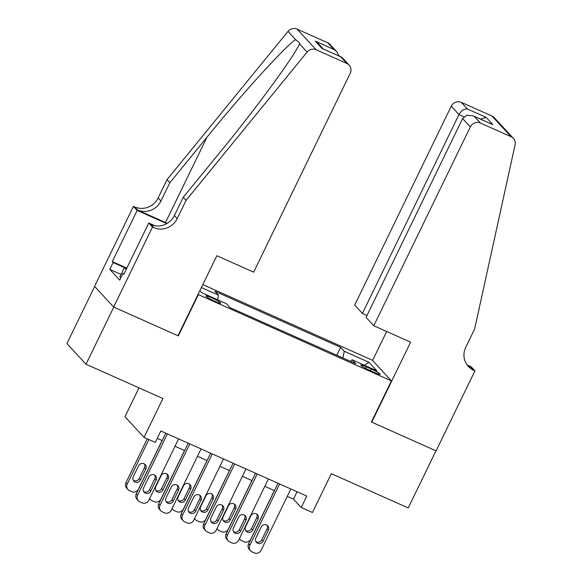 <?xml version="1.0" encoding="UTF-8"?>
<svg xmlns="http://www.w3.org/2000/svg" width="582" height="582" viewBox="0 0 582 582"><rect width="100%" height="100%" fill="white"/><g stroke="black" fill="none" stroke-linecap="round" stroke-linejoin="round"><path stroke-width="0.87" d="M214.976 301.36A8.184 0.924 25.9 0 0 220.687 303.149A8.184 0.924 25.9 0 0 211.673 297.788A8.184 0.924 25.9 0 0 205.963 295.998A8.184 0.924 25.9 0 0 214.976 301.36M138.982 387.867L124.97 416.727L144.052 437.402L155.285 442.407L160.836 430.978L306.779 496.075L301.236 507.504L312.461 512.509L331.325 473.653L408.229 507.955L435.976 450.81L371.425 422.015L391.402 380.875L198.033 294.456M94.655 286.475L66.93 343.569L86.02 364.245L113.766 307.1L178.325 335.894L198.302 294.747M391.402 380.875L372.313 360.2L202.82 284.605M371.367 369.046L366.427 366.842A7.93 0.895 25.9 0 0 360.898 365.11A7.93 0.895 25.9 0 0 369.628 370.312L374.568 372.509A7.93 0.895 25.9 0 0 380.097 374.241A7.93 0.895 25.9 0 0 371.367 369.046L370.559 370.719M199.852 290.709L201.656 292.666L226.354 303.68L229.97 307.594L355.711 363.67L352.095 359.763L350.575 361.386M201.387 287.544L218.519 295.19L214.903 291.276L340.645 347.359L344.26 351.266L368.959 362.288L376.801 370.778L352.095 359.763M144.052 437.402L162.924 398.546L86.02 364.245M287.282 496.351L293.495 499.123L301.236 507.504M157.249 438.355L162.167 440.552M175.015 446.278L184.625 450.563M197.465 456.295L207.076 460.58M219.923 466.306L229.534 470.591M242.374 476.323L251.984 480.608M264.832 486.334L274.435 490.626M297.075 491.746L293.495 499.123M342.863 357.945L344.26 351.266M336.818 355.246L340.645 347.359M218.519 295.19L217.559 299.759M364.397 365.249L368.959 362.288M290.862 488.975L261.071 550.332A5.114 4.882 137.3 0 1 254.363 552.9L252.115 551.896A5.114 4.882 137.3 0 1 249.845 545.327L279.636 483.969M278.021 483.249L248.558 543.93L249.845 545.327M263.042 541.202A4.089 3.907 -42.7 0 1 256.444 542.373A4.089 3.907 -42.7 0 1 255.862 537.994L261.187 527.023A4.089 3.907 -42.7 0 1 267.785 525.852A4.089 3.907 -42.7 0 1 268.375 530.231L263.042 541.202L261.755 539.805A4.089 3.907 -42.7 0 1 255.891 541.595M267.051 525.24A4.089 3.907 -42.7 0 1 267.087 528.834L261.755 539.805M250.58 550.798L249.285 549.401A5.114 4.882 -42.7 0 1 248.558 543.93M274.34 490.582L250.755 539.158A5.114 4.882 137.3 0 1 244.04 541.726L241.799 540.722A5.114 4.882 137.3 0 1 240.257 539.623L239.406 538.699M245.575 530.42A4.089 3.907 137.3 0 0 251.439 528.631L256.764 517.66A4.089 3.907 137.3 0 0 256.735 514.059M252.726 530.027L258.059 519.057A4.089 3.907 137.3 0 0 257.47 514.677A4.089 3.907 137.3 0 0 250.871 515.848L245.546 526.819A4.089 3.907 137.3 0 0 246.128 531.199A4.089 3.907 137.3 0 0 252.726 530.027L251.439 528.631M239.493 538.51A5.114 4.882 137.3 0 0 240.257 539.623M120.932 277.716L119.827 277.025L124.264 267.88L126.934 267.953M126.338 269.182L124.264 267.88M373.782 325.745L470.343 126.883L462.632 118.532L366.071 317.386L373.782 325.745L410.608 342.165L371.76 422.168L436.093 450.861L474.941 370.858L471.194 366.805L467.295 365.067M367.002 315.473L362.411 313.422L354.693 305.07L451.254 106.208A7.675 7.326 -42.7 0 1 461.322 102.359L491.972 116.029A7.675 7.326 -42.7 0 1 494.278 117.68L513.368 138.356A7.675 7.326 137.3 0 1 515.07 144.831L474.636 329.012L465.753 347.301A17.904 17.089 137.3 0 0 468.321 366.449A17.904 17.089 137.3 0 0 473.704 370.312L474.941 370.858M461.322 102.359L467.484 109.038L486.123 117.346L492.881 124.664L474.243 116.356L480.412 123.028L511.061 136.705L491.972 116.029M372.582 360.491L386.666 331.493M362.411 313.422L458.972 114.567L451.254 106.208M513.368 138.356A7.675 7.326 137.3 0 0 511.061 136.705M480.412 123.028A7.675 7.326 137.3 0 0 470.343 126.883M467.004 364.834A17.904 17.089 137.3 0 0 470.882 367.249L473.704 370.312M467.484 109.038C464.145 108.667 461.308 110.515 458.972 114.567L463.919 116.771M486.123 117.346L480.543 119.106M492.881 124.664L473.253 115.854L466.866 115.178L462.632 118.532M474.243 116.356L473.253 115.854M186.102 200.324L183.279 197.262L220.374 151.807C255.971 108.507 293.35 57.553 299.541 43.897L299.875 43.221L295.547 39.576C284.103 47.528 242.258 93.651 206.937 137.25L169.842 182.712L160.959 200.994A17.904 17.089 -42.7 0 1 137.476 209.986L134.646 206.923L133.416 206.377L94.568 286.373L113.657 307.049L177.983 335.741L216.831 255.738L253.657 272.165L350.219 73.303A7.675 7.326 137.3 0 0 346.807 63.445L316.157 49.776A7.675 7.326 137.3 0 0 307.085 52.074L186.102 200.324L177.226 218.606A17.904 17.089 -42.7 0 1 153.735 227.598L152.499 227.045L113.657 307.049M169.842 182.712L167.012 179.649L158.137 197.938A17.904 17.089 -42.7 0 1 134.646 206.923M153.735 227.598L150.913 224.543A17.904 17.089 -42.7 0 0 174.396 215.551L183.279 197.262M346.807 63.445L340.645 56.767L322.006 48.451L315.248 41.133L333.886 49.448L327.724 42.77L297.075 29.1L316.157 49.776M295.547 39.576L288.003 31.399L167.012 179.649M152.499 227.045L148.759 223.001L123.901 274.195L123.071 273.307L124.112 273.766M121.092 274.42L109.787 269.379L119.746 280.16L123.071 273.307M109.787 269.379L113.119 262.518L112.29 261.624L137.156 210.422L133.416 206.377M166.787 223.641A28.773 3.245 25.9 0 0 166.459 223.495L137.156 210.422M148.759 223.001L154.965 225.765M167.34 223.313A33.312 3.761 25.9 0 0 165.543 222.506L137.476 209.986M288.003 31.399A7.675 7.326 -42.7 0 1 297.075 29.1M327.724 42.77A7.675 7.326 -42.7 0 1 330.03 44.421L336.782 51.733L339.219 56.076M112.29 261.624L126.44 267.938M125.195 267.909L113.119 262.518M340.645 56.767L342.362 57.785L349.12 65.097M322.006 48.451L341.234 56.971M315.248 41.133L318.143 43.424L323.243 48.946M333.886 49.448L336.782 51.733M268.411 478.957L238.62 540.314A5.114 4.882 137.3 0 1 231.905 542.882L229.664 541.886A5.114 4.882 137.3 0 1 227.387 535.309L257.186 473.952M255.563 473.231L226.1 533.912L227.387 535.309M240.592 531.184A4.089 3.907 -42.7 0 1 233.993 532.363A4.089 3.907 -42.7 0 1 233.404 527.983L238.736 517.012A4.089 3.907 -42.7 0 1 245.335 515.834A4.089 3.907 -42.7 0 1 245.917 520.213L240.592 531.184L239.304 529.787A4.089 3.907 -42.7 0 1 233.44 531.577M244.6 515.223A4.089 3.907 -42.7 0 1 244.629 518.817L239.304 529.787M228.122 540.78L226.835 539.383A5.114 4.882 -42.7 0 1 226.1 533.912M245.953 468.947L216.162 530.304A5.114 4.882 137.3 0 1 209.455 532.872L207.207 531.868A5.114 4.882 137.3 0 1 204.937 525.291L234.728 463.941M233.113 463.214L203.649 523.895L204.937 525.291M218.141 521.174A4.089 3.907 -42.7 0 1 211.542 522.345A4.089 3.907 -42.7 0 1 210.953 517.965L216.278 506.995A4.089 3.907 -42.7 0 1 222.877 505.823A4.089 3.907 -42.7 0 1 223.466 510.203L218.141 521.174L216.846 519.777A4.089 3.907 -42.7 0 1 210.982 521.567M222.142 505.205A4.089 3.907 -42.7 0 1 222.178 508.806L216.846 519.777M205.672 530.769L204.377 529.373A5.114 4.882 -42.7 0 1 203.649 523.895M223.503 458.929L193.711 520.286A5.114 4.882 137.3 0 1 186.997 522.854L184.756 521.858A5.114 4.882 137.3 0 1 182.486 515.281L212.277 453.924M210.655 453.203L181.191 513.884L182.486 515.281M195.683 511.156A4.089 3.907 -42.7 0 1 189.085 512.327A4.089 3.907 -42.7 0 1 188.503 507.955L193.828 496.984A4.089 3.907 -42.7 0 1 200.426 495.806A4.089 3.907 -42.7 0 1 201.008 500.185L195.683 511.156L194.395 509.759A4.089 3.907 -42.7 0 1 188.532 511.549M199.691 495.195A4.089 3.907 -42.7 0 1 199.721 498.789L194.395 509.759M183.214 520.752L181.926 519.355A5.114 4.882 -42.7 0 1 181.191 513.884M201.052 448.918L171.254 510.276A5.114 4.882 137.3 0 1 164.546 512.844L162.298 511.84A5.114 4.882 137.3 0 1 160.028 505.263L189.819 443.906M188.204 443.186L158.74 503.867L160.028 505.263M173.232 501.146A4.089 3.907 -42.7 0 1 166.634 502.317A4.089 3.907 -42.7 0 1 166.045 497.937L171.37 486.967A4.089 3.907 -42.7 0 1 177.968 485.795A4.089 3.907 -42.7 0 1 178.558 490.168L173.232 501.146L171.937 499.749A4.089 3.907 -42.7 0 1 166.074 501.531M177.234 485.177A4.089 3.907 -42.7 0 1 177.27 488.771L171.937 499.749M160.763 510.734L159.475 509.337A5.114 4.882 -42.7 0 1 158.74 503.867M251.89 480.565L228.297 529.14A5.114 4.882 137.3 0 1 221.589 531.708L219.341 530.711A5.114 4.882 137.3 0 1 217.806 529.605L216.948 528.682M223.124 520.403A4.089 3.907 137.3 0 0 228.988 518.613L234.313 507.642A4.089 3.907 137.3 0 0 234.277 504.048M230.276 520.01L235.601 509.039A4.089 3.907 137.3 0 0 235.019 504.659A4.089 3.907 137.3 0 0 228.413 505.838L223.088 516.809A4.089 3.907 137.3 0 0 223.677 521.188A4.089 3.907 137.3 0 0 230.276 520.01L228.988 518.613M217.042 528.492A5.114 4.882 137.3 0 0 217.806 529.605M229.432 470.547L205.846 519.129A5.114 4.882 137.3 0 1 199.139 521.698L196.891 520.694A5.114 4.882 137.3 0 1 195.348 519.595L194.497 518.664M200.666 510.392A4.089 3.907 137.3 0 0 206.53 508.603L211.855 497.632A4.089 3.907 137.3 0 0 211.826 494.031M207.818 509.999L213.15 499.029A4.089 3.907 137.3 0 0 212.561 494.649A4.089 3.907 137.3 0 0 205.963 495.82L200.637 506.791A4.089 3.907 137.3 0 0 201.219 511.171A4.089 3.907 137.3 0 0 207.818 509.999L206.53 508.603M194.592 518.475A5.114 4.882 137.3 0 0 195.348 519.595M206.981 460.537L183.395 509.112A5.114 4.882 137.3 0 1 176.681 511.68L174.433 510.683A5.114 4.882 137.3 0 1 172.898 509.577L172.046 508.653M178.216 500.375A4.089 3.907 137.3 0 0 184.079 498.585L189.405 487.614A4.089 3.907 137.3 0 0 189.376 484.02M185.367 499.982L190.692 489.011A4.089 3.907 137.3 0 0 190.11 484.631A4.089 3.907 137.3 0 0 183.512 485.803L178.179 496.781A4.089 3.907 137.3 0 0 178.769 501.153A4.089 3.907 137.3 0 0 185.367 499.982L184.079 498.585M172.134 508.464A5.114 4.882 137.3 0 0 172.898 509.577M184.523 450.519L160.938 499.101A5.114 4.882 137.3 0 1 154.23 501.669L151.982 500.666A5.114 4.882 137.3 0 1 150.447 499.56L149.589 498.636M155.758 490.357A4.089 3.907 137.3 0 0 161.621 488.574L166.954 477.596A4.089 3.907 137.3 0 0 166.918 474.003M162.916 489.971L168.242 478.993A4.089 3.907 137.3 0 0 167.652 474.621A4.089 3.907 137.3 0 0 161.054 475.792L155.729 486.763A4.089 3.907 137.3 0 0 156.311 491.143A4.089 3.907 137.3 0 0 162.916 489.971L161.621 488.574M149.683 498.447A5.114 4.882 137.3 0 0 150.447 499.56M178.594 438.901L148.803 500.258A5.114 4.882 137.3 0 1 142.088 502.826L139.847 501.822A5.114 4.882 137.3 0 1 137.578 495.253L167.369 433.896M165.754 433.175L136.283 493.856L137.578 495.253M150.774 491.128A4.089 3.907 -42.7 0 1 144.176 492.299A4.089 3.907 -42.7 0 1 143.594 487.92L148.919 476.949A4.089 3.907 -42.7 0 1 155.518 475.778A4.089 3.907 -42.7 0 1 156.107 480.157L150.774 491.128L149.487 489.731A4.089 3.907 -42.7 0 1 143.623 491.521M154.783 475.167A4.089 3.907 -42.7 0 1 154.812 478.76L149.487 489.731M138.305 500.724L137.017 499.327A5.114 4.882 -42.7 0 1 136.283 493.856M147.261 438.828L125.967 482.682A5.114 4.882 -42.7 0 0 126.701 488.153L127.989 489.549A5.114 4.882 137.3 0 0 129.531 490.648L131.772 491.652A5.114 4.882 137.3 0 0 138.487 489.084L162.072 440.509M127.989 489.549A5.114 4.882 137.3 0 1 127.254 484.079L148.876 439.548M133.307 480.346A4.089 3.907 137.3 0 0 139.171 478.557L144.496 467.586A4.089 3.907 137.3 0 0 144.467 463.985M140.458 479.954L145.784 468.983A4.089 3.907 137.3 0 0 145.202 464.603A4.089 3.907 137.3 0 0 138.603 465.775L133.271 476.745A4.089 3.907 137.3 0 0 133.86 481.125A4.089 3.907 137.3 0 0 140.458 479.954L139.171 478.557M365.678 368.391L366.427 366.842M268.375 530.231L267.087 528.834M256.764 517.66L258.059 519.057M160.959 200.994L158.137 197.938M174.396 215.551L177.226 218.606M307.085 52.074L299.541 43.897M206.937 137.25L165.543 222.506M166.241 223.939L166.459 223.495M245.917 520.213L244.629 518.817M223.466 510.203L222.178 508.806M201.008 500.185L199.721 498.789M178.558 490.168L177.27 488.771M234.313 507.642L235.601 509.039M211.855 497.632L213.15 499.029M189.405 487.614L190.692 489.011M166.954 477.596L168.242 478.993M156.107 480.157L154.812 478.76M127.254 484.079L125.967 482.682M144.496 467.586L145.784 468.983"/></g></svg>
